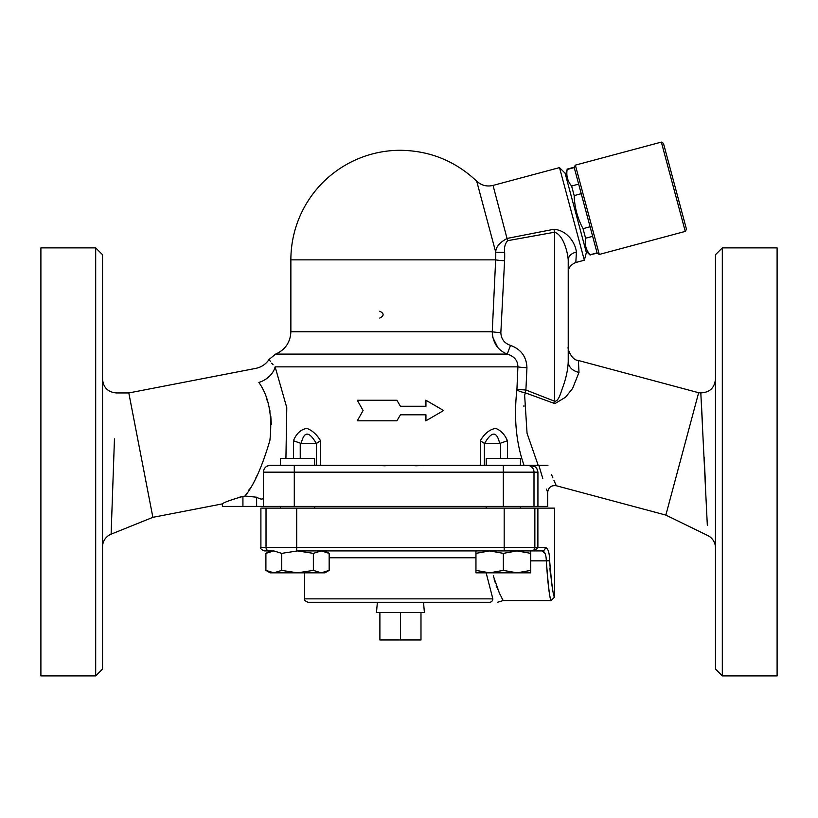 <?xml version="1.0" encoding="UTF-8"?>
<svg xmlns="http://www.w3.org/2000/svg" width="818" height="818" viewBox="0 0 818 818"><rect width="100%" height="100%" fill="white"/><g stroke="black" fill="none" stroke-linecap="round" stroke-linejoin="round"><path stroke-width="1.23" d="M551.526 474.604L552.886 477.916M553.97 480.463L556.301 485.739C551.271 485.146 548.397 487.344 547.682 492.354L546.485 489.154M547.968 465.319C558.684 492.037 558.684 492.037 547.968 465.319L538.827 465.319C550.095 500.585 550.095 500.585 538.827 465.319L524.031 465.319C516.148 443.121 513.765 417.967 516.864 389.859A10.276 2.975 -170.2 0 0 525.044 392.742L554.89 403.632L565.545 397.221L572.59 388.468L579.011 372.354L578.377 360.493C570.821 360.237 567.14 346.893 568.224 347.261M542.804 478.51L538.827 465.319M523.919 405.718L523.909 406.648M715.464 547.855A13.701 13.701 0 0 0 707.774 535.545L665.852 515.095L698.644 392.722L578.377 360.493M538.172 465.319L527.058 433.315L524.655 395.523L525.902 389.992A10.276 0.869 2.7 0 1 516.935 389.123L516.864 389.859M285.922 458.469L286.781 407.65L275.124 366.863C266.862 357.047 266.862 357.047 275.124 366.863A20.542 15.654 154.3 0 1 258.866 382.446C253.744 364 253.744 364 258.866 382.446C268.907 396.658 272.588 415.994 269.879 440.462C262.2 466.567 253.938 485.084 245.083 496.005L246.811 493.305M248.386 490.79L249.521 488.939M255.768 478.029L257.108 475.483M271.331 424.46L270.799 416.321M270.012 411.219L269.275 407.742M267.435 401.249L266.382 398.223M102.536 546.874A13.701 13.701 0 0 1 111.115 534.164L152.874 517.334L128.804 392.947L255.778 368.376C261.443 367.19 265.881 364.194 269.112 359.399L270.318 361.331M271.719 363.182L273.079 364.756M284.633 465.319L276.474 465.319M263.468 497.456C263.12 499.686 260.84 499.604 256.627 497.221L245.083 496.005L242.926 496.424C230.696 499.921 223.846 502.405 222.384 503.888C223.539 502.538 230.379 500.054 242.926 496.424L242.926 506.403L547.682 506.403L547.682 492.354M534.87 466.72L530.187 465.319L270.318 465.319C265.983 465.912 263.693 468.193 263.468 472.16L263.468 506.403M422.129 465.514L415.779 465.8M385.104 465.8L377.752 465.473M584.328 260.226L559.512 167.608L565.105 173.201L586.373 252.588L584.328 260.226L575.841 262.496C570.729 264.684 568.193 267.997 568.224 272.414L568.224 361.474C567.999 368.765 566.383 376.842 563.367 385.718C561.107 391.024 559.042 401.771 554.532 401.198L525.902 389.992L526.945 367.732C526.506 356.658 521.015 349.214 510.463 345.401L507.262 354.102C514.266 356.28 517.814 360.534 517.906 366.863L517.906 366.822M320.523 440.738C316.822 434.522 312.261 430.401 306.822 428.376C300.789 429.47 296.331 433.591 293.447 440.738L301.198 443.489L316.331 443.489L320.523 440.738L320.523 465.319M507.426 440.738C504.788 434.522 500.872 430.401 495.677 428.376C489.542 429.47 484.44 433.591 480.36 440.738L484.542 443.489C491.761 430.994 496.812 430.994 499.686 443.489L507.426 440.738L507.426 458.469M526.945 367.732A10.276 0.869 2.6 0 1 517.906 366.863L516.935 389.123M396.894 400.258L400.442 406.249L396.894 400.258L357.292 400.258L363.1 410.524L357.292 420.8L396.894 420.8L400.442 414.808L396.894 420.8M425.299 406.249L425.299 400.258L425.943 400.258L425.943 406.249L400.442 406.249M400.442 414.808L425.943 414.808L425.943 420.8L425.299 420.8L425.299 414.808M575.841 262.496L576.383 252.2A10.276 8.068 -0 0 0 568.224 260.093L568.224 361.474A13.701 11.125 180 0 0 579.011 372.354M576.383 252.2C575.954 245.441 569.185 230.737 553.96 229.255L554.532 232.23L554.532 401.198L553.653 403.294M497.835 347.517L492.763 337.384M492.61 336.597L492.283 334.01M553.96 229.255L507.232 238.396C499.614 242.486 495.769 247.077 495.718 252.159L495.718 252.138A95.328 94.98 180 0 1 495.657 259.868L492.242 331.771C492.814 342.854 497.814 350.298 507.262 354.102L275.615 354.102C285.277 349.777 290.37 342.333 290.871 331.771L290.871 259.868L495.657 259.868A10.276 0.869 2.8 0 0 504.583 260.738A104.264 103.886 -0 0 0 504.645 252.302C503.99 247.721 504.982 243.856 507.62 240.686L554.532 232.23C563.398 234.786 567.764 252.445 568.224 260.093L568.224 272.414M510.463 345.401C504.328 343.233 501.127 338.979 500.851 332.64A10.276 0.869 3.2 0 1 492.242 331.771L290.871 331.771M290.871 259.868A109.571 109.571 0 0 1 400.442 150.287C429.859 150.696 455.278 160.993 476.7 181.177L495.718 252.159A10.276 0.869 178.1 0 0 504.645 252.302M559.512 167.608L493.039 185.42L507.62 240.686M270.318 465.319A6.851 6.851 0 0 0 263.468 472.16L503.315 472.16L503.315 465.319M503.315 506.403L503.315 472.16L534.001 472.16A6.851 6.82 -90 0 0 527.181 465.319L530.176 465.319C534.614 465.381 537.191 467.661 537.927 472.16L537.927 506.403M537.477 469.88L537.232 469.327M537.017 468.949L536.588 468.315M599.277 254.439L575.351 165.144L661.343 142.097L685.269 231.402L599.277 254.439L597.181 253.232L574.144 167.24L575.351 165.144M685.269 231.402L686.486 229.306L663.439 143.303L661.343 142.097M565.545 174.858L567.181 169.479C566.097 175.686 567.569 181.197 571.608 186.023L574.175 195.584C574.563 207.302 577.518 218.324 583.029 228.662L585.596 238.232C584.512 244.429 585.995 249.94 590.023 254.766L597.181 253.232M585.596 238.232L592.651 236.341M583.029 228.662L590.095 226.77M590.023 254.766L597.089 252.874M574.175 195.584L581.23 193.692M571.608 186.023L578.663 184.132M567.181 169.479L574.236 167.588M400.442 612.559L400.442 639.952L420.984 639.952L420.984 612.559M379.889 612.559L379.889 639.952L400.442 639.952M423.509 602.283L424.409 612.559L376.474 612.559L377.374 602.283M280.41 508.121L280.41 506.403M314.654 465.319L314.654 458.469L280.41 458.469L280.41 465.319M520.463 465.319L520.463 458.469L486.219 458.469L486.219 465.319M324.93 550.923L329.163 553.367L321.259 550.923L313.355 553.367L297.537 550.923L281.719 553.367L273.815 550.923L265.901 553.367L265.901 570.391L273.815 572.835L281.719 570.391L297.537 572.835L313.355 570.391L321.259 572.835L270.144 572.835L265.901 570.391M269.429 550.923A3.425 3.405 -90 0 1 266.024 547.498L260.901 547.498C260.032 548.326 261.177 549.471 264.326 550.923L273.815 550.923M329.163 570.391L324.93 572.835L321.259 572.835L329.163 570.391L329.163 553.367M530.739 550.923L530.739 553.367L517.037 550.923L503.346 553.367L489.645 550.923L475.953 553.367L475.953 550.923M517.037 572.835L530.739 570.391L530.739 572.835L489.645 572.835L503.346 570.391L517.037 572.835M475.953 570.391L489.645 572.835L475.953 572.835L475.953 553.367M503.346 553.367L503.346 570.391M281.719 553.367L281.719 570.391M313.355 553.367L313.355 570.391M530.739 553.367L530.739 570.391M301.198 443.489C304.071 430.994 309.112 430.994 316.331 443.489M152.874 517.334L222.384 503.888L222.384 506.403L242.926 506.403M504.174 550.923L504.174 547.498L296.699 547.498L296.699 550.923L534.512 550.923L537.886 547.498L534.86 547.498A3.425 3.405 90 0 1 531.444 550.923L542.089 550.923C544.737 551.352 546.158 554.665 546.322 560.851C547.815 583.663 549.399 596.864 551.076 600.453C549.86 599.696 548.275 586.496 546.322 560.851L549.645 560.78M544.992 553.357L542.089 550.923L531.444 550.923M549.9 568.173L550.228 572.457M549.645 560.739C551.629 584.246 553.254 596.342 554.502 597.038C552.784 593.756 551.158 581.649 549.645 560.739C549.461 552.487 548.019 548.07 545.309 547.498A3.425 3.221 90 0 1 542.089 550.923M497.487 602.283L503.162 600.565L551.107 600.576L554.532 597.15L554.532 508.121L260.901 508.121L260.901 547.498M537.886 508.121L537.886 547.498L545.309 547.498M489.563 602.283L307.987 602.283L489.563 602.283A3.425 3.303 -90 0 0 492.855 598.858C500.596 602.488 500.596 602.488 492.855 598.858L304.562 598.858C303.703 599.706 304.838 600.852 307.987 602.283M486.148 572.835L492.855 598.858M503.162 600.565L499.277 592.825L493.274 575.821M494.133 579.093L495.094 582.232M496.168 585.33L497.692 589.205M499.164 592.6L500.217 594.829M501.229 596.884L502.313 598.98M425.943 420.8L443.591 410.524L425.943 400.258M379.746 318.079C384.235 315.789 384.235 313.509 379.746 311.229M484.542 443.489L499.686 443.489M95.686 247.874L40.9 247.874L40.9 675.903L95.686 675.903L102.536 669.052L102.536 254.725L95.686 247.874L95.686 675.903M111.115 534.164L114.459 438.857M111.381 526.148L111.187 531.956M698.644 392.722L700.811 392.875L707.325 525.238M706.404 504.686L706.333 503.101M705.3 480.677L704.175 457.374M702.478 423.939L701.415 403.847M715.464 254.725L715.464 669.052L722.314 675.903L722.314 247.874L715.464 254.725M722.314 675.903L777.1 675.903L777.1 247.874L722.314 247.874M238.447 497.456L242.926 496.424M275.124 366.863L517.906 366.863M293.447 440.738L293.447 458.469M480.36 440.738L480.36 465.319M500.851 332.64L504.583 260.738M294.286 465.319L294.286 506.403M534.001 506.403L534.001 472.16L537.927 472.16M296.699 508.121L296.699 547.498L266.024 547.498L266.024 508.121M534.86 508.121L534.86 547.498L504.174 547.498L504.174 508.121M329.163 557.764L475.953 557.764M530.739 560.851L546.322 560.851M316.494 443.366L316.494 465.319M300.237 458.469L300.237 443.366M500.647 443.366L500.647 458.469M484.379 465.319L484.379 443.366M256.627 497.221L256.627 506.403M665.852 515.095L556.301 485.739M269.112 359.399L275.615 354.102M493.039 185.42C486.863 186.872 481.413 185.461 476.7 181.177M585.933 250.932L590.126 255.124M567.078 169.132L574.144 167.24M314.654 508.121L314.654 506.403M520.463 508.121L520.463 506.403M486.219 508.121L486.219 506.403M270.144 550.923L265.901 553.367M304.562 572.835L304.562 598.858M128.804 392.947L116.217 392.937C107.904 392.119 103.344 387.558 102.536 379.245M700.811 392.875C709.625 392.528 714.513 387.977 715.464 379.204"/></g></svg>
